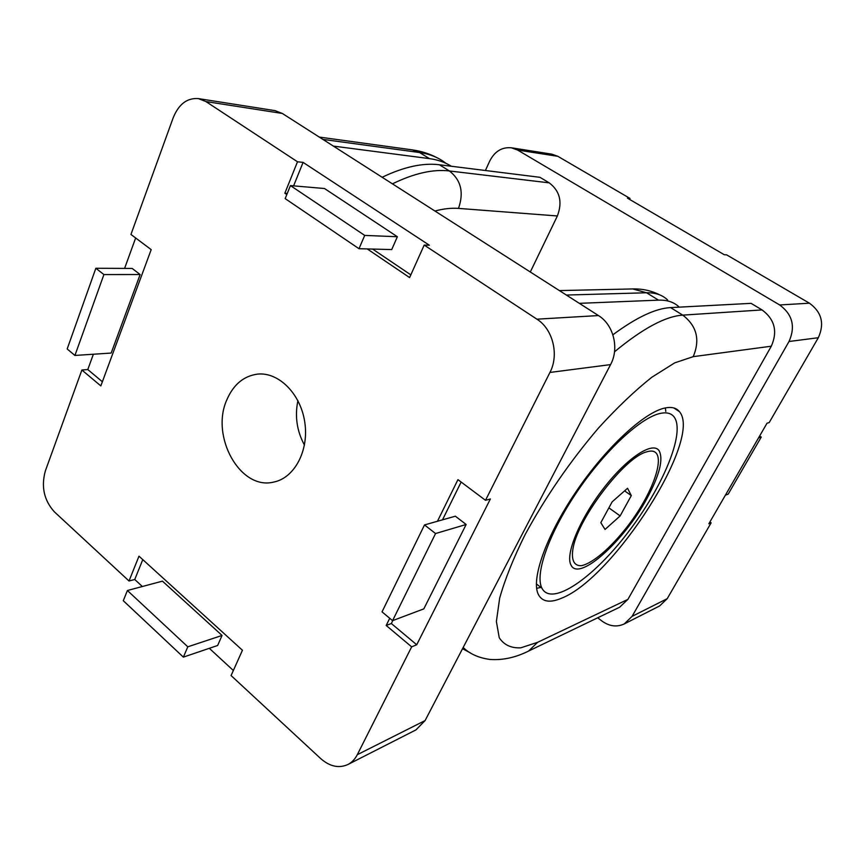 <?xml version="1.0" encoding="UTF-8"?>
<svg xmlns="http://www.w3.org/2000/svg" width="865" height="865" viewBox="0 0 865 865"><rect width="100%" height="100%" fill="white"/><g stroke="black" fill="none" stroke-linecap="round" stroke-linejoin="round"><path stroke-width="1.3" d="M725.4 495.169L728.2 494.11L761.243 437.074L759.621 436.025M758.551 437.874L761.243 437.074M709.884 521.984L711.127 522.838L708.846 523.779L767.039 423.19L769.169 422.607L818.322 337.718C824.669 323.661 821.718 312.168 809.456 303.204L726.589 254.829L724.308 254.753L627.46 198.161L630.012 198.442L629.536 199.383M485.406 170.502L489.72 161.063C494.683 151.375 501.895 146.953 511.345 147.785L517.605 150.045L779.668 304.956C792.513 314.449 795.627 326.635 789.01 341.502L632.077 616.367L624.216 623.957C616.799 627.33 609.393 626.368 602.008 621.081L597.704 617.794M630.012 198.442L557.828 156.305L551.773 154.143L511.345 147.785M624.216 623.957L659.617 605.954L667.207 598.688L711.127 522.838M771.31 346.205C777.808 331.468 774.726 319.369 762.065 309.919L682.766 315.13C696.833 325.986 700.304 339.826 693.2 356.661L771.31 346.205L627.914 599.369L537.608 642.317L520.773 647.831C511.161 648.296 503.981 644.933 499.246 637.743L496.38 621.513L499.656 598.18C504.944 579.377 513.421 558.217 525.077 534.678C545.318 497.343 569.743 461.834 598.364 428.175C617.005 407.718 634.834 390.731 651.864 377.226L674.7 362.868L693.2 356.661M537.608 642.317L528.634 651.031L619.589 607.262L627.914 599.369M762.065 309.919L751.08 303.356L670.58 307.605C655.605 308.351 636.38 317.412 612.896 334.787M434.944 211.028C443.507 208.725 451.357 207.849 458.493 208.4L557.374 215.969C562.628 202.01 559.904 190.96 549.21 182.85L449.422 170.967C433.116 168.999 414.119 173.292 392.429 183.845M557.374 215.969L530.299 271.999M382.135 177.271C403.879 166.848 422.963 162.685 439.388 164.761L539.944 177.314L549.21 182.85M536.646 588.319L540.906 587.4M665.812 411.405L665.347 407.934M665.261 407.945C671.705 406.68 676.408 407.902 679.382 411.599C703.148 438.371 613.653 578.025 561.655 598.169C550.108 603.132 542.355 601.921 538.387 594.547C530.742 579.799 545.891 536.116 576.025 491.72C606.073 447.302 644.728 411.837 665.261 407.945M358.997 248.709L285.18 198.626L290.435 185.586L364.716 235.41L358.997 248.709L391.726 249.574L397.37 236.729L364.716 235.41M397.37 236.729L324.505 188.527L290.435 185.586M103.908 274.562L74.931 355.45L67.178 348.973L95.842 268.269L103.908 274.562L140.13 274.54L111.163 353.061L74.931 355.45M140.13 274.54L132.161 268.431L95.842 268.269M127.404 590.514L187.802 646.815L183.369 657.13L123.295 600.71L127.404 590.514L162.458 581.139L222.056 635.451L187.802 646.815M222.056 635.451L217.645 645.485L183.369 657.13M382.038 611.869L424.51 524.925L435.549 533.543L392.569 620.659L382.038 611.869M435.549 533.543L466.159 524.482L455.368 516.2L424.51 524.925M466.159 524.482L423.818 608.874L392.569 620.659M461.142 482.043L442.502 519.843M392.786 620.583L391.337 623.524L416.714 644.749L411.654 646.858L386.19 625.471L389.726 618.28M437.463 521.26L457.942 479.643L485.503 500.305L490.379 498.975L416.714 644.749M386.19 625.471L391.337 623.524M142.779 559.623L134.756 579.496L129.015 580.988L138.984 556.173L242.438 650.253L231.085 675.565L320.688 758.583C329.803 766.552 338.853 768.542 347.86 764.541L415.957 729.898L425.093 720.567L610.571 364.598C619.481 348.4 613.599 324.743 598.45 315.563L282.325 113.456L275.059 110.644L198.388 98.599L205.902 101.562L297.495 161.777L303.085 162.393L293.613 185.856M233.355 670.505L209.308 648.317M142.357 586.513L134.756 579.496M372.599 249.066L410.832 274.865M286.823 194.549L284.855 193.219L287.277 193.414M303.085 162.393L429.375 245.238L424.196 245.076L409.61 277.579L367.236 248.925M284.855 193.219L297.495 161.777M198.388 98.599C187.154 97.756 178.763 104.135 173.205 117.737L130.95 234.458L151.191 249.628L100.837 385.92L81.883 370.015L87.798 369.55L102.373 381.746M87.798 369.55L93.366 354.228M124.592 268.399L135.654 237.983M411.654 646.858L357.299 754.702C354.996 759.2 351.85 762.476 347.86 764.541M424.196 245.076L536.906 319.174C552.94 329.154 559.277 354.888 549.935 372.447L485.503 500.305M129.015 580.988L54.322 511.788C44.029 500.316 41.023 486.725 45.326 471.003L81.883 370.015M226.868 399.749C233.463 384.536 243.703 375.994 257.565 374.113C278.649 371.831 300.739 393.856 304.794 422.325C309.129 450.762 294.338 478.226 273.491 482.119C240.092 490.423 210.217 436.23 226.868 399.749M333.393 146.099L429.429 158.619C437.722 159.733 445.021 162.274 451.335 166.253M679.23 307.151L679.22 307.129C674.213 302.199 667.315 299.874 658.514 300.144L579.334 303.345M297.906 400.625C294.695 416.249 296.879 431.073 304.458 445.097M647.593 451.595L646.685 451.865C625.406 456.774 579.301 516.318 573.268 547.102C570.77 559.709 573.895 566.218 581.572 565.645C592.741 563.266 610.409 548.086 626.617 527.477C655.811 490.282 669.445 445.713 647.593 451.595M660.503 413.362C641.073 417.19 604.873 450.546 576.858 492.066C548.756 533.564 534.657 574.403 541.923 588.189C551.643 607.111 593.358 577.95 627.936 532.494C662.731 487.33 685.88 432.284 674.019 416.833C671.186 413.254 666.688 412.108 660.503 413.362M605.046 529.445L600.818 522.676L612.171 501.819L627.547 488.271L631.309 495.591L620.14 515.918L605.046 529.445M620.14 515.918L608.884 507.863M631.309 495.591L624.595 490.866M646.858 498.64C624.119 541.014 578.847 582.091 571.03 565.115C564.996 554.789 579.637 519.141 603.456 488.444C627.19 457.628 652.729 441.064 659.098 450.687C663.606 459.25 659.53 475.242 646.858 498.64M517.605 150.045L557.828 156.305M809.456 303.204L779.668 304.956M789.01 341.502L818.322 337.718M667.207 598.688L632.077 616.367M670.58 307.605L682.766 315.13C665.509 316.244 642.76 328.462 614.518 351.796M462.548 648.696L470.711 653.097M458.493 208.4C464.051 192.571 461.034 180.093 449.422 170.967L439.388 164.761M425.093 720.567L357.299 754.702M549.935 372.447L610.571 364.598M598.45 315.563L536.906 319.174M205.902 101.562L282.325 113.456M322.915 139.406L419.568 152.521L412.313 149.883C421.179 151.115 429.375 153.7 436.89 157.657M429.429 158.619L419.568 152.521C429.883 153.992 438.674 157.592 445.951 163.323M659.876 294.943C651.507 290.683 642.457 288.683 632.715 288.942L646.566 292.77C655.486 292.597 662.514 295.008 667.65 300.014M566.37 295.052L646.566 292.77L658.514 300.144M528.634 651.031C515.529 657.595 502.587 660.384 489.817 659.433C478.615 657.876 469.738 653.897 463.175 647.485M673.835 407.956L679.382 411.599M319.293 137.081L412.313 149.883M632.715 288.942L559.374 290.586M536.376 583.918L541.923 588.189"/></g></svg>
